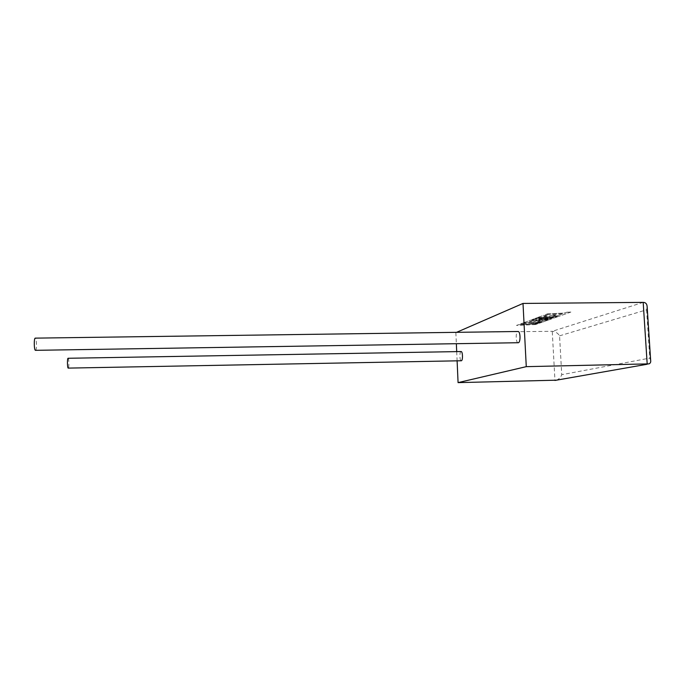 <?xml version="1.0" encoding="UTF-8"?>
<svg xmlns="http://www.w3.org/2000/svg" width="685" height="685" viewBox="0 0 685 685"><rect width="100%" height="100%" fill="white"/><g stroke="black" fill="none" stroke-linecap="round" stroke-linejoin="round"><path stroke-width="0.51" stroke-dasharray="3.42 2.57" d="M35.56 350.343C36.896 350.206 36.742 338.681 35.406 338.167L35.337 338.133M518.065 342.748C515.754 342.68 515.505 332.054 517.809 331.523L517.92 331.497M68.132 358.272L68.166 358.281C69.048 358.589 69.159 368.085 68.277 368.119M461.048 351.551L460.979 351.568C459.412 351.884 459.644 360.781 461.228 360.764M556.443 380.184L556.691 380.098C559.2 378.976 560.887 377.17 561.734 374.695L559.568 335.83C557.838 333.073 555.398 331.566 552.256 331.317L456.57 332.336M455.859 332.645L456.356 343.724M456.707 351.619L457.109 360.841M559.568 335.83L646.589 309.817L647.171 307.128M650.647 360.276L649.748 358.109L561.734 374.695M535.67 324.553L516.507 325.443L518.28 324.784L528.734 324.296L520.643 323.902L522.587 323.174L530.669 323.594L541.835 322.37L539.592 323.166L529.325 324.27L537.562 323.885L535.67 324.553L516.507 325.443M516.507 325.384L518.28 324.784M518.28 324.724L528.734 324.296M528.726 324.236L520.643 323.902M520.634 323.842L522.587 323.174M522.587 323.115L530.669 323.594M530.669 323.534L541.835 322.37M541.826 322.31L539.592 323.166M539.592 323.106L529.325 324.27M529.325 324.21L537.562 323.885M537.554 323.825L535.67 324.502M557.427 316.838L554.165 317.994L538.615 319.064L551.862 318.816L548.796 319.904L532.622 320.657L528.906 322.036L533.803 321.804L536.715 320.743L540.396 320.571L537.442 321.633L541.116 321.462L544.292 320.332L548.086 320.152L542.914 321.984L523.314 322.9L530.438 320.238L548.291 319.398L531.843 319.715L533.666 319.03L553.377 317.617L535.165 318.474L536.946 317.806L557.419 316.778L554.165 317.994M554.165 317.934L538.615 319.064M538.615 319.005L551.862 318.816M551.853 318.756L548.796 319.904M548.788 319.844L532.622 320.657M532.622 320.606L528.906 322.036M528.906 321.976L533.803 321.804M533.795 321.753L536.715 320.743M536.715 320.683L540.396 320.571M540.388 320.511L537.442 321.633M537.442 321.582L541.116 321.462M541.116 321.411L544.292 320.332M544.284 320.272L548.086 320.152M548.077 320.092L542.914 321.984M542.914 321.933L523.314 322.9M523.306 322.841L530.438 320.238M530.438 320.178L548.291 319.398M548.291 319.338L531.843 319.715M531.834 319.655L533.666 319.03M533.666 318.97L553.377 317.617M553.369 317.557L535.165 318.474M535.165 318.414L536.946 317.806M536.937 317.746L557.419 316.778M556.537 315.948L562.325 313.85L545.371 314.663L547.495 313.867L564.56 313.054L566.726 312.274L570.853 312.077L558.326 316.521L537.793 317.489L543.222 315.46L547.187 315.271L543.736 316.547L548.865 316.307L552.059 315.143L555.912 314.963L552.684 316.127L556.537 315.948L562.325 313.85M562.325 313.79L545.371 314.663M545.363 314.603L547.495 313.867M547.486 313.807L564.56 313.054M564.551 312.994L566.726 312.274M566.726 312.214L570.853 312.077M570.845 312.017L558.326 316.521M558.326 316.461L537.793 317.489M537.793 317.429L543.222 315.46M543.222 315.4L547.187 315.271M547.187 315.211L543.736 316.547M543.736 316.487L548.865 316.307M548.865 316.247L552.059 315.143M552.05 315.083L555.912 314.963M555.903 314.903L552.684 316.127M552.675 316.068L556.537 315.888M643.181 302.376L552.256 331.317L554.953 380.44M646.589 309.817L649.748 358.109M556.691 380.098L649.046 363.863"/><path stroke-width="1.03" d="M35.337 338.133L35.2 338.133C33.865 338.253 34.036 349.924 35.38 350.326L518.382 342.723C520.703 342.303 520.48 331.557 518.16 331.489L517.92 331.497M68.063 358.272L461.168 351.542C462.752 351.516 462.974 360.498 461.39 360.755L68.183 368.11C67.293 367.888 67.181 358.281 68.063 358.272L68.132 358.272M457.109 360.841L458.077 382.624L526.277 366.655L649.046 363.863C650.433 363.187 650.964 361.988 650.647 360.276L647.171 307.128C647.094 304.029 645.758 302.445 643.181 302.376L523.006 303.438L526.277 366.655M456.57 332.336L523.006 303.438M456.356 343.724L456.707 351.619M556.443 380.184L458.077 382.624M554.953 380.44L647.205 364.24L643.181 302.376M35.2 338.133L518.16 331.489"/></g></svg>
